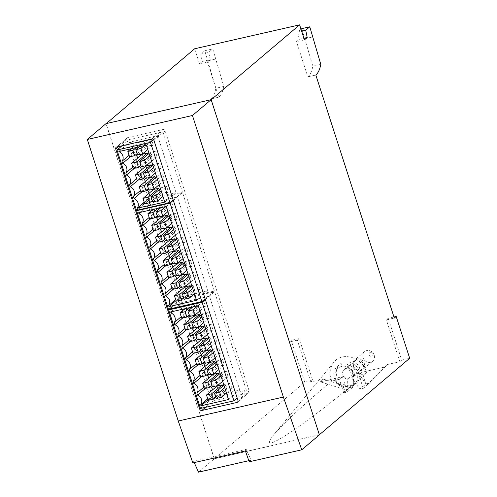 <?xml version="1.0" encoding="UTF-8"?>
<svg xmlns="http://www.w3.org/2000/svg" width="497" height="497" viewBox="0 0 497 497"><rect width="100%" height="100%" fill="white"/><g stroke="black" fill="none" stroke-linecap="round" stroke-linejoin="round"><path stroke-width="0.37" stroke-dasharray="2.48 1.86" d="M144.739 203.77L155.337 194.805L153.604 189.438M152.256 200.564L160.432 193.644L155.337 194.805M159.152 189.668L160.432 193.644M140.949 192.041L151.548 183.07L149.814 177.709M148.466 188.835L156.642 181.908L151.548 183.07M155.362 177.938L156.642 181.908M137.16 180.312L147.758 171.341L146.025 165.973M144.677 177.1L152.859 170.179L147.758 171.341M151.573 166.209L152.859 170.179M133.37 168.576L143.968 159.605L142.235 154.244M140.887 165.371L149.069 158.444L143.968 159.605M147.783 154.474L149.069 158.444M131.301 148.566L138.446 142.515L143.546 141.353L145.279 146.714L140.179 147.876L138.446 142.515M129.58 156.847L140.179 147.876M137.097 153.641L145.279 146.714M136.395 147.404L143.546 141.353M160.419 188.599L161.568 187.624L166.669 186.462L168.396 191.823L163.302 192.985L161.568 187.624M152.703 201.956L163.302 192.985M162.954 196.433L168.396 191.823M161.221 191.072L166.669 186.462M156.63 176.864L157.779 175.895L162.879 174.733L164.606 180.094L159.512 181.256L157.779 175.895M148.914 190.227L159.512 181.256M159.164 184.704L164.606 180.094M157.431 179.342L162.879 174.733M152.84 165.134L153.989 164.159L159.09 162.997L160.823 168.365L155.723 169.527L153.989 164.159M145.124 178.491L155.723 169.527M155.375 172.975L160.823 168.365M153.641 167.607L159.09 162.997M149.05 153.399L150.2 152.43L155.3 151.268L157.033 156.63L151.933 157.791L150.2 152.43M141.334 166.762L151.933 157.791M151.585 161.239L157.033 156.63M149.852 155.878L155.3 151.268M139.266 146.752L146.41 140.701L151.51 139.539L153.244 144.9L148.143 146.062L146.41 140.701M137.545 155.033L148.143 146.062M147.795 149.51L153.244 144.9M144.36 145.59L151.51 139.539M160.798 207.696L166.495 202.875L171.589 201.714L173.323 207.075L168.228 208.237L166.495 202.875M157.63 217.208L168.228 208.237M167.88 211.685L173.323 207.075M165.899 206.535L171.589 201.714M169.135 215.58L170.285 214.605L175.379 213.443L177.112 218.81L172.018 219.972L170.285 214.605M161.419 228.943L172.018 219.972M171.67 223.42L177.112 218.81M169.937 218.053L175.379 213.443M172.925 227.309L174.074 226.34L179.168 225.178L180.902 230.54L175.808 231.701L174.074 226.34M165.209 240.672L175.808 231.701M175.453 235.149L180.902 230.54M173.726 229.788L179.168 225.178M176.715 239.045L177.864 238.069L182.958 236.907L184.691 242.269L179.597 243.431L177.864 238.069M168.999 252.401L179.597 243.431M179.243 246.879L184.691 242.269M177.516 241.517L182.958 236.907M180.504 250.774L181.653 249.805L186.748 248.643L188.481 254.004L183.387 255.166L181.653 249.805M172.788 264.137L183.387 255.166M183.033 258.614L188.481 254.004M181.306 253.253L186.748 248.643M184.294 262.503L185.443 261.534L190.537 260.372L192.271 265.733L187.17 266.895L185.443 261.534M176.578 275.866L187.17 266.895M186.822 270.343L192.271 265.733M185.089 264.982L190.537 260.372M188.083 274.238L189.233 273.263L194.327 272.101L196.06 277.469L190.96 278.631L189.233 273.263M180.368 287.601L190.96 278.631M190.612 282.079L196.06 277.469M188.879 276.711L194.327 272.101M191.873 285.968L193.022 284.998L198.117 283.837L199.85 289.198L194.749 290.36L193.022 284.998M184.151 299.331L194.749 290.36M194.402 293.808L199.85 289.198M192.668 288.446L198.117 283.837M152.834 209.51L158.531 204.689L163.625 203.528L165.358 208.889L160.264 210.051L158.531 204.689M149.665 219.022L160.264 210.051M157.182 215.816L165.358 208.889M157.934 208.349L163.625 203.528M153.455 230.757L164.053 221.786L162.32 216.425M160.966 227.545L169.148 220.625L164.053 221.786M167.868 216.655L169.148 220.625M157.245 242.486L167.843 233.515L166.11 228.154M164.755 239.281L172.937 232.354L167.843 233.515M171.658 228.384L172.937 232.354M161.034 254.222L171.633 245.251L169.899 239.883M168.545 251.01L176.727 244.089L171.633 245.251M175.447 240.119L176.727 244.089M164.824 265.951L175.422 256.98L173.689 251.619M172.335 262.745L180.517 255.818L175.422 256.98M179.237 251.849L180.517 255.818M168.613 277.68L179.206 268.709L177.479 263.348M176.124 274.474L184.306 267.548L179.206 268.709M183.026 263.578L184.306 267.548M172.403 289.416L182.995 280.445L181.268 275.083M179.914 286.204L188.096 279.283L182.995 280.445M186.81 275.313L188.096 279.283M176.186 301.145L186.785 292.174L185.052 286.812M183.704 297.939L191.885 291.012L186.785 292.174M190.6 287.042L191.885 291.012M192.848 306.91L198.539 302.089L203.64 300.927L205.373 306.295L200.272 307.457L198.539 302.089M189.674 316.427L200.272 307.457M199.924 310.905L205.373 306.295M197.943 305.748L203.64 300.927M201.179 314.794L202.329 313.824L207.429 312.663L209.162 318.024L204.062 319.186L202.329 313.824M193.463 328.157L204.062 319.186M203.714 322.634L209.162 318.024M201.981 317.272L207.429 312.663M204.969 326.529L206.118 325.554L211.219 324.392L212.946 329.753L207.852 330.915L206.118 325.554M197.253 339.886L207.852 330.915M207.504 334.363L212.946 329.753M205.77 329.002L211.219 324.392M208.759 338.258L209.908 337.289L215.008 336.127L216.735 341.489L211.641 342.65L209.908 337.289M201.043 351.621L211.641 342.65M211.293 346.098L216.735 341.489M209.56 340.737L215.008 336.127M212.548 349.987L213.698 349.018L218.792 347.857L220.525 353.218L215.431 354.38L213.698 349.018M204.832 363.35L215.431 354.38M215.083 357.828L220.525 353.218M213.35 352.466L218.792 347.857M216.338 361.723L217.487 360.747L222.581 359.586L224.315 364.953L219.22 366.115L217.487 360.747M208.622 375.08L219.22 366.115M218.873 369.563L224.315 364.953M217.139 364.195L222.581 359.586M220.128 373.452L221.277 372.483L226.371 371.321L228.104 376.683L223.01 377.844L221.277 372.483M212.412 386.815L223.01 377.844M222.662 381.292L228.104 376.683M220.929 375.931L226.371 371.321M223.917 385.187L225.066 384.212L230.161 383.05L231.894 388.412L226.8 389.573L225.066 384.212M216.201 398.544L226.8 389.573M226.446 393.021L231.894 388.412M224.719 387.66L230.161 383.05M184.884 308.724L190.575 303.909L195.675 302.748L197.408 308.109L192.308 309.271L190.575 303.909M181.709 318.242L192.308 309.271M189.227 315.03L197.408 308.109M189.978 307.562L195.675 302.748M185.499 329.971L196.098 321L194.364 315.638M193.016 326.765L201.198 319.838L196.098 321M199.912 315.868L201.198 319.838M189.289 341.706L199.887 332.735L198.154 327.368M196.806 338.494L204.981 331.574L199.887 332.735M203.702 327.604L204.981 331.574M193.078 353.435L203.677 344.464L201.944 339.103M200.595 350.23L208.771 343.303L203.677 344.464M207.491 339.333L208.771 343.303M196.868 365.165L207.466 356.194L205.733 350.832M204.385 361.959L212.561 355.032L207.466 356.194M211.281 351.062L212.561 355.032M200.658 376.9L211.256 367.929L209.523 362.562M208.168 373.688L216.35 366.767L211.256 367.929M215.071 362.798L216.35 366.767M204.447 388.629L215.046 379.658L213.312 374.297M211.958 385.423L220.14 378.497L215.046 379.658M218.86 374.527L220.14 378.497M208.237 400.358L218.835 391.394L217.102 386.026M215.748 397.153L223.93 390.232L218.835 391.394M222.65 386.256L223.93 390.232M145.385 181.461A6.349 5.653 49.8 0 1 145.422 181.585A6.349 5.653 49.8 0 1 144.602 186.978L145.261 189.015A6.349 5.653 49.8 0 1 147 190.071M149.168 193.19A6.349 5.653 49.8 0 1 149.212 193.321A6.349 5.653 49.8 0 1 148.392 198.713L176.006 192.612L157.599 135.631L130.102 142.086A6.349 5.653 49.8 0 1 134.06 146.391A6.349 5.653 49.8 0 1 133.233 151.784L133.892 153.821A6.349 5.653 49.8 0 1 135.638 154.878M137.806 157.996A6.349 5.653 49.8 0 1 137.849 158.127A6.349 5.653 49.8 0 1 137.023 163.519L137.681 165.551A6.349 5.653 49.8 0 1 139.427 166.607M141.595 169.725A6.349 5.653 49.8 0 1 141.633 169.856A6.349 5.653 49.8 0 1 140.813 175.248L141.471 177.286A6.349 5.653 49.8 0 1 143.211 178.336M176.833 278.829A6.349 5.653 49.8 0 1 176.876 278.96A6.349 5.653 49.8 0 1 176.05 284.352L176.708 286.39A6.349 5.653 49.8 0 1 178.454 287.44M180.622 290.565A6.349 5.653 49.8 0 1 180.666 290.689A6.349 5.653 49.8 0 1 179.839 296.082L180.169 297.1L194.321 293.876M194.42 293.857L207.727 290.82L177.41 196.967L149.858 203.248L150.187 204.267A6.349 5.653 49.8 0 1 154.138 208.572A6.349 5.653 49.8 0 1 153.318 213.965L153.971 215.996A6.349 5.653 49.8 0 1 155.716 217.052M157.884 220.177A6.349 5.653 49.8 0 1 157.928 220.301A6.349 5.653 49.8 0 1 157.108 225.694L157.76 227.732A6.349 5.653 49.8 0 1 159.506 228.788M161.674 231.906A6.349 5.653 49.8 0 1 161.718 232.031A6.349 5.653 49.8 0 1 160.898 237.429L161.55 239.461A6.349 5.653 49.8 0 1 163.296 240.517M165.464 243.636A6.349 5.653 49.8 0 1 165.507 243.766A6.349 5.653 49.8 0 1 164.687 249.159L165.339 251.19A6.349 5.653 49.8 0 1 167.085 252.246M169.253 255.371A6.349 5.653 49.8 0 1 169.297 255.495A6.349 5.653 49.8 0 1 168.471 260.888L169.129 262.925A6.349 5.653 49.8 0 1 170.875 263.982M173.043 267.1A6.349 5.653 49.8 0 1 173.086 267.231A6.349 5.653 49.8 0 1 172.26 272.623L172.919 274.655A6.349 5.653 49.8 0 1 174.664 275.711M208.877 378.049A6.349 5.653 49.8 0 1 208.92 378.174A6.349 5.653 49.8 0 1 208.1 383.566L208.752 385.604A6.349 5.653 49.8 0 1 210.498 386.66M212.666 389.778A6.349 5.653 49.8 0 1 212.71 389.909A6.349 5.653 49.8 0 1 211.89 395.301L212.213 396.32L226.365 393.09M226.464 393.071L239.771 390.039L209.461 296.187L181.902 302.462L182.231 303.481A6.349 5.653 49.8 0 1 186.189 307.786A6.349 5.653 49.8 0 1 185.362 313.178L186.021 315.216A6.349 5.653 49.8 0 1 187.767 316.272M189.935 319.391A6.349 5.653 49.8 0 1 189.972 319.515A6.349 5.653 49.8 0 1 189.152 324.914L189.811 326.945A6.349 5.653 49.8 0 1 191.55 328.001M193.724 331.12A6.349 5.653 49.8 0 1 193.762 331.25A6.349 5.653 49.8 0 1 192.942 336.643L193.6 338.674A6.349 5.653 49.8 0 1 195.34 339.731M197.508 342.855A6.349 5.653 49.8 0 1 197.551 342.98A6.349 5.653 49.8 0 1 196.731 348.372L197.39 350.41A6.349 5.653 49.8 0 1 199.129 351.466M201.297 354.585A6.349 5.653 49.8 0 1 201.341 354.715A6.349 5.653 49.8 0 1 200.521 360.108L201.179 362.139A6.349 5.653 49.8 0 1 202.919 363.195M205.087 366.314A6.349 5.653 49.8 0 1 205.131 366.444A6.349 5.653 49.8 0 1 204.31 371.837L204.963 373.874A6.349 5.653 49.8 0 1 206.709 374.924M141.956 191.811L145.261 189.015M148.392 198.713L144.242 202.223M144.298 202.403L148.448 198.893M164.787 202.111L176.006 192.612M146.379 145.124L157.599 135.631M118.82 151.405L130.046 141.912M119.193 151.324L130.102 142.086M133.233 151.784L129.083 155.3M130.587 156.617L133.892 153.821M137.023 163.519L132.873 167.029M134.376 168.346L137.681 165.551M140.813 175.248L136.663 178.765M138.166 180.082L141.471 177.286M144.602 186.978L140.452 190.494M173.403 289.186L176.708 286.39M179.839 296.082L175.69 299.598M176.019 300.617L180.169 297.1M196.508 300.318L207.727 290.82M166.191 206.466L177.41 196.967M138.632 212.747L149.858 203.248M140.732 212.269L150.187 204.267M153.318 213.965L149.162 217.475M150.666 218.798L153.971 215.996M157.108 225.694L152.952 229.21M154.455 230.527L157.76 227.732M160.898 237.429L156.741 240.939M158.245 242.256L161.55 239.461M164.687 249.159L160.531 252.675M162.034 253.992L165.339 251.19M168.471 260.888L164.321 264.404M165.824 265.721L169.129 262.925M172.26 272.623L168.11 276.133M169.614 277.45L172.919 274.655M176.05 284.352L171.9 287.869M205.447 388.399L208.752 385.604M211.89 395.301L207.734 398.811M208.063 399.83L212.213 396.32M228.552 399.538L239.771 390.039M198.241 305.68L209.461 296.187M170.682 311.961L181.902 302.462M172.776 311.489L182.231 303.481M185.362 313.178L181.212 316.695M182.716 318.012L186.021 315.216M189.152 324.914L185.002 328.424M186.505 329.741L189.811 326.945M192.942 336.643L188.792 340.159M190.295 341.476L193.6 338.674M196.731 348.372L192.581 351.888M194.085 353.205L197.39 350.41M200.521 360.108L196.371 363.618M197.868 364.935L201.179 362.139M204.31 371.837L200.154 375.353M201.658 376.67L204.963 373.874M208.1 383.566L203.944 387.082M369.215 354.746A2.137 1.901 -130.2 0 0 373.011 353.883A2.137 1.901 -130.2 0 0 369.215 354.746M136.495 210.355L148.963 199.8L129.475 139.471L121.976 145.814M153.616 139.719L162.929 131.842L182.411 192.177L148.963 199.8M182.411 192.177L173.204 199.974M129.475 139.471L162.929 131.842M168.433 309.233L180.902 298.685L149.069 200.136L137.184 210.2M173.316 200.31L182.523 192.513L214.35 291.062L180.902 298.685M214.35 291.062L205.143 298.852M149.069 200.136L182.523 192.513M200.477 408.453L212.946 397.898L181.119 299.356L169.812 308.923M205.36 299.523L214.567 291.733L246.394 390.275L212.946 397.898M246.394 390.275L237.187 398.066M181.119 299.356L214.567 291.733M374.191 355.156A6.281 5.591 -130.2 0 0 364.562 351.634A6.281 5.591 -130.2 0 0 363.046 357.697A6.281 5.591 -130.2 0 0 372.675 361.22A6.281 5.591 -130.2 0 0 374.191 355.156M127.984 137.507A1.795 1.597 -130.2 0 0 126.934 139.545L210.945 399.65A1.795 1.597 -130.2 0 0 213.083 400.961L248.127 392.978A1.795 1.597 -130.2 0 0 249.177 390.94L165.166 130.829A1.795 1.597 -130.2 0 0 163.028 129.518L127.984 137.507L116.764 147M353.162 366.059A6.281 5.591 49.8 0 1 354.678 359.996A6.281 5.591 49.8 0 1 364.313 363.518A6.281 5.591 49.8 0 1 362.798 369.582A6.281 5.591 49.8 0 1 353.162 366.059M353.647 366.146A5.38 4.79 49.8 0 1 354.951 360.946A5.38 4.79 49.8 0 1 363.208 363.966A5.38 4.79 49.8 0 1 361.903 369.165A5.38 4.79 49.8 0 1 353.647 366.146M249.183 461.788L251.097 460.172L246.22 449.363L193.656 461.34L192.836 462.918M245.406 450.934L246.22 449.363M251.097 460.172L248.804 460.694M194.221 462.601L193.656 461.34M335.369 378.658A10.766 9.586 49.8 0 1 341.681 366.426A10.766 9.586 49.8 0 1 354.485 374.303A10.766 9.586 49.8 0 1 348.18 386.536A10.766 9.586 49.8 0 1 335.369 378.658M352.827 372.75A5.38 4.79 -130.2 0 0 344.57 369.731A5.38 4.79 -130.2 0 0 343.265 374.931A5.38 4.79 -130.2 0 0 351.522 377.95A5.38 4.79 -130.2 0 0 352.827 372.75M358.132 372.943A5.834 5.194 -130.2 0 0 359.455 367.382A5.834 5.194 -130.2 0 0 350.515 364.115A5.834 5.194 -130.2 0 0 349.105 369.743A5.834 5.194 -130.2 0 0 353.597 373.974L353.324 386.778L347.086 392.052L343.675 392.829L346.788 390.188L320.385 381.814L342.433 376.701L339.314 379.335L338.395 379.546A12.562 11.182 49.8 0 1 336.898 376.384A12.562 11.182 49.8 0 1 339.929 364.251A12.562 11.182 49.8 0 1 359.194 371.296A12.562 11.182 49.8 0 1 359.809 374.663L358.89 374.875L362.002 372.241L384.075 367.208L387.219 364.655L369.482 383.094L363.245 388.368L359.834 389.145L366.065 383.87L358.132 372.943L351.895 378.217L359.834 389.145M347.086 392.052L347.36 379.254L353.597 373.974M347.36 379.254A5.834 5.194 49.8 0 1 342.868 375.018A5.834 5.194 49.8 0 1 344.278 369.389A5.834 5.194 49.8 0 1 353.224 372.663A5.834 5.194 49.8 0 1 351.895 378.217M366.065 383.87L369.482 383.094M387.219 364.655L384.106 367.295L366.364 385.728L362.002 372.241M301.039 29.273L297.753 32.056L299.25 39.325L296.492 41.661L307.86 76.861A35.883 14.829 77.2 0 0 312.824 66.163L301.809 28.627M223.78 86.459A35.883 14.829 -102.8 0 1 218.817 97.151L207.454 61.957L210.212 59.621L208.715 52.353L212.766 48.917L223.78 86.459L215.816 88.273A35.883 14.829 -102.8 0 1 210.852 98.965L218.817 97.151M310.818 381.976L297.312 340.165L299.182 338.581L312.688 380.391L310.818 381.976L323.479 379.093L320.385 381.814M323.504 379.174L349.907 387.554L346.788 390.188L342.433 376.701M349.907 387.554L353.324 386.778M207.454 61.957L199.49 63.771L202.248 61.435L200.751 54.167L204.801 50.737L215.816 88.273M208.05 60.789L216.015 58.975M204.801 50.737L212.766 48.917M200.751 54.167L208.715 52.353M202.248 61.435L210.212 59.621M299.182 338.581L291.217 340.395L289.347 341.979L210.852 98.965M297.312 340.165L289.347 341.979M198.533 472.15L214.275 458.824L319.403 434.863M214.275 458.824L106.01 123.635M106.265 123.579L211.157 99.723M304.456 39.847L296.492 41.661M299.25 39.325L303.94 38.257M297.753 32.056L301.654 31.168M305.059 38.685L313.023 36.871M312.824 66.163L320.789 64.349M307.86 76.861L315.825 75.041M393.966 316.98L388.219 318.285L386.349 319.869L394.314 318.055M334.4 378.49A12.562 11.182 49.8 0 1 337.438 366.364A12.562 11.182 49.8 0 1 356.703 373.409A12.562 11.182 49.8 0 1 353.665 385.535A12.562 11.182 49.8 0 1 334.4 378.49M363.245 388.368L359.648 377.235A12.562 11.182 49.8 0 1 356.163 383.429A12.562 11.182 49.8 0 1 355.858 383.672A12.562 11.182 49.8 0 1 347.223 385.641A12.562 11.182 49.8 0 1 340.078 381.696L339.314 379.335M343.675 392.829L340.078 381.696A12.562 11.182 49.8 0 1 338.395 379.546L331.648 381.087L331.045 379.447C329.126 372.899 330.07 367.165 333.878 362.251C342.054 351.422 362.052 357.138 366.09 371.458L366.556 373.129L359.809 374.663A12.562 11.182 49.8 0 1 359.648 377.235L358.89 374.875M323.479 379.093L320.36 381.727M199.49 63.771L194.644 48.774M387.194 364.568L399.855 361.686L386.349 319.869M319.366 434.738L214.325 458.719L304.723 382.212L312.688 380.391M304.723 382.212L291.217 340.395M214.325 458.719L106.122 123.703M319.298 434.8L211.088 99.779M399.855 361.686L401.725 360.101L388.219 318.285M401.725 360.101L409.69 358.287M331.648 381.087L325.193 386.504C300.231 407.745 282.986 423.953 273.456 435.13C264.851 446.02 269.672 445.647 287.912 434.011C305.754 422.369 334.332 400.439 360.238 378.521L366.556 373.129M200.571 408.428L210.945 399.65M118.621 146.578L126.934 139.545M205.615 407.279L213.083 400.961M237.926 401.607L248.127 392.978M237.957 400.433L249.177 390.94M153.94 140.328L165.166 130.829M151.809 139.017L163.028 129.518M364.562 351.634L354.678 359.996M372.675 361.22L362.798 369.582M237.523 402.166L248.742 392.667M116.149 147.311L127.369 137.812M354.951 360.946L344.57 369.731M361.903 369.165L351.522 377.95M344.278 369.389L350.515 364.115M337.438 366.364L339.929 364.251M353.665 385.535L356.163 383.429M333.878 362.251L273.456 435.13"/><path stroke-width="0.75" d="M143.006 198.409L144.739 203.77L149.833 202.608L148.106 197.247L143.006 198.409L153.604 189.438L158.705 188.276L159.152 189.668M139.216 186.679L140.949 192.041L146.05 190.879L144.316 185.518L139.216 186.679L149.814 177.709L154.915 176.547L155.362 177.938M135.426 174.944L137.16 180.312L142.26 179.15L140.527 173.782L135.426 174.944L146.025 165.973L151.125 164.811L151.573 166.209M131.637 163.215L133.37 168.576L138.47 167.414L136.737 162.053L131.637 163.215L142.235 154.244L147.336 153.082L147.783 154.474M127.847 151.486L129.58 156.847L134.681 155.685L132.947 150.324L127.847 151.486L131.301 148.566M150.97 196.595L152.703 201.956L157.804 200.794L156.07 195.433L150.97 196.595L160.419 188.599M147.18 184.865L148.914 190.227L154.014 189.065L152.281 183.704L147.18 184.865L156.63 176.864M143.391 173.13L145.124 178.491L150.224 177.336L148.491 171.968L143.391 173.13L152.84 165.134M139.601 161.401L141.334 166.762L146.435 165.6L144.702 160.239L139.601 161.401L149.05 153.399M135.811 149.665L137.545 155.033L142.645 153.871L140.912 148.504L135.811 149.665L139.266 146.752M155.896 211.846L157.63 217.208L162.724 216.046L160.997 210.685L155.896 211.846L160.798 207.696M159.686 223.575L161.419 228.943L166.514 227.781L164.787 222.414L159.686 223.575L169.135 215.58M163.476 235.311L165.209 240.672L170.303 239.511L168.57 234.149L163.476 235.311L172.925 227.309M167.265 247.04L168.999 252.401L174.093 251.24L172.36 245.878L167.265 247.04L176.715 239.045M171.055 258.769L172.788 264.137L177.883 262.975L176.149 257.608L171.055 258.769L180.504 250.774M174.845 270.505L176.578 275.866L181.672 274.704L179.939 269.343L174.845 270.505L184.294 262.503M178.634 282.234L180.368 287.601L185.462 286.44L183.728 281.072L178.634 282.234L188.083 274.238M182.424 293.969L184.151 299.331L189.251 298.169L187.518 292.808L182.424 293.969L191.873 285.968M147.932 213.66L149.665 219.022L154.76 217.86L153.033 212.499L147.932 213.66L152.834 209.51M151.722 225.389L153.455 230.757L158.549 229.595L156.822 224.228L151.722 225.389L162.32 216.425L167.414 215.263L167.868 216.655M155.511 237.125L157.245 242.486L162.339 241.325L160.606 235.963L155.511 237.125L166.11 228.154L171.204 226.992L171.658 228.384M159.301 248.854L161.034 254.222L166.128 253.06L164.395 247.692L159.301 248.854L169.899 239.883L174.994 238.722L175.447 240.119M163.091 260.59L164.824 265.951L169.918 264.789L168.185 259.428L163.091 260.59L173.689 251.619L178.783 250.457L179.237 251.849M166.88 272.319L168.613 277.68L173.708 276.518L171.974 271.157L166.88 272.319L177.479 263.348L182.573 262.186L183.026 263.578M170.67 284.048L172.403 289.416L177.497 288.254L175.764 282.886L170.67 284.048L181.268 275.083L186.363 273.922L186.81 275.313M174.459 295.783L176.186 301.145L181.287 299.983L179.554 294.622L174.459 295.783L185.052 286.812L190.152 285.651L190.6 287.042M187.941 311.06L189.674 316.427L194.774 315.266L193.041 309.898L187.941 311.06L192.848 306.91M191.73 322.795L193.463 328.157L198.564 326.995L196.831 321.634L191.73 322.795L201.179 314.794M195.52 334.524L197.253 339.886L202.354 338.724L200.62 333.363L195.52 334.524L204.969 326.529M199.309 346.254L201.043 351.621L206.143 350.46L204.41 345.092L199.309 346.254L208.759 338.258M203.099 357.989L204.832 363.35L209.927 362.189L208.2 356.827L203.099 357.989L212.548 349.987M206.889 369.718L208.622 375.08L213.716 373.924L211.989 368.557L206.889 369.718L216.338 361.723M210.678 381.454L212.412 386.815L217.506 385.653L215.773 380.292L210.678 381.454L220.128 373.452M214.468 393.183L216.201 398.544L221.295 397.383L219.562 392.021L214.468 393.183L223.917 385.187M179.976 312.874L181.709 318.242L186.81 317.08L185.077 311.712L179.976 312.874L184.884 308.724M183.766 324.609L185.499 329.971L190.6 328.809L188.866 323.448L183.766 324.609L194.364 315.638L199.465 314.477L199.912 315.868M187.555 336.339L189.289 341.706L194.389 340.544L192.656 335.177L187.555 336.339L198.154 327.368L203.254 326.206L203.702 327.604M191.345 348.074L193.078 353.435L198.173 352.274L196.445 346.912L191.345 348.074L201.944 339.103L207.044 337.941L207.491 339.333M195.135 359.803L196.868 365.165L201.962 364.003L200.235 358.641L195.135 359.803L205.733 350.832L210.827 349.671L211.281 351.062M198.924 371.532L200.658 376.9L205.752 375.738L204.025 370.371L198.924 371.532L209.523 362.562L214.617 361.4L215.071 362.798M202.714 383.268L204.447 388.629L209.541 387.467L207.808 382.106L202.714 383.268L213.312 374.297L218.407 373.135L218.86 374.527M206.503 394.997L208.237 400.358L213.331 399.197L211.598 393.835L206.503 394.997L217.102 386.026L222.196 384.864L222.65 386.256M149.833 202.608L152.256 200.564M148.106 197.247L158.705 188.276M146.05 190.879L148.466 188.835M144.316 185.518L154.915 176.547M142.26 179.15L144.677 177.1M140.527 173.782L151.125 164.811M138.47 167.414L140.887 165.371M136.737 162.053L147.336 153.082M134.681 155.685L137.097 153.641M132.947 150.324L136.395 147.404M157.804 200.794L162.954 196.433M156.07 195.433L161.221 191.072M154.014 189.065L159.164 184.704M152.281 183.704L157.431 179.342M150.224 177.336L155.375 172.975M148.491 171.968L153.641 167.607M146.435 165.6L151.585 161.239M144.702 160.239L149.852 155.878M142.645 153.871L147.795 149.51M140.912 148.504L144.36 145.59M162.724 216.046L167.88 211.685M160.997 210.685L165.899 206.535M166.514 227.781L171.67 223.42M164.787 222.414L169.937 218.053M170.303 239.511L175.453 235.149M168.57 234.149L173.726 229.788M174.093 251.24L179.243 246.879M172.36 245.878L177.516 241.517M177.883 262.975L183.033 258.614M176.149 257.608L181.306 253.253M181.672 274.704L186.822 270.343M179.939 269.343L185.089 264.982M185.462 286.44L190.612 282.079M183.728 281.072L188.879 276.711M189.251 298.169L194.402 293.808M187.518 292.808L192.668 288.446M154.76 217.86L157.182 215.816M153.033 212.499L157.934 208.349M158.549 229.595L160.966 227.545M156.822 224.228L167.414 215.263M162.339 241.325L164.755 239.281M160.606 235.963L171.204 226.992M166.128 253.06L168.545 251.01M164.395 247.692L174.994 238.722M169.918 264.789L172.335 262.745M168.185 259.428L178.783 250.457M173.708 276.518L176.124 274.474M171.974 271.157L182.573 262.186M177.497 288.254L179.914 286.204M175.764 282.886L186.363 273.922M181.287 299.983L183.704 297.939M179.554 294.622L190.152 285.651M194.774 315.266L199.924 310.905M193.041 309.898L197.943 305.748M198.564 326.995L203.714 322.634M196.831 321.634L201.981 317.272M202.354 338.724L207.504 334.363M200.62 333.363L205.77 329.002M206.143 350.46L211.293 346.098M204.41 345.092L209.56 340.737M209.927 362.189L215.083 357.828M208.2 356.827L213.35 352.466M213.716 373.924L218.873 369.563M211.989 368.557L217.139 364.195M217.506 385.653L222.662 381.292M215.773 380.292L220.929 375.931M221.295 397.383L226.446 393.021M219.562 392.021L224.719 387.66M186.81 317.08L189.227 315.03M185.077 311.712L189.978 307.562M190.6 328.809L193.016 326.765M188.866 323.448L199.465 314.477M194.389 340.544L196.806 338.494M192.656 335.177L203.254 326.206M198.173 352.274L200.595 350.23M196.445 346.912L207.044 337.941M201.962 364.003L204.385 361.959M200.235 358.641L210.827 349.671M205.752 375.738L208.168 373.688M204.025 370.371L214.617 361.4M209.541 387.467L211.958 385.423M207.808 382.106L218.407 373.135M213.331 399.197L215.748 397.153M211.598 393.835L222.196 384.864M147 190.071A6.349 5.653 49.8 0 1 149.168 193.19M135.638 154.878A6.349 5.653 49.8 0 1 137.806 157.996M139.427 166.607A6.349 5.653 49.8 0 1 141.595 169.725M143.211 178.336A6.349 5.653 49.8 0 1 145.385 181.461M178.454 287.44A6.349 5.653 49.8 0 1 180.622 290.565M155.716 217.052A6.349 5.653 49.8 0 1 157.884 220.177M159.506 228.788A6.349 5.653 49.8 0 1 161.674 231.906M163.296 240.517A6.349 5.653 49.8 0 1 165.464 243.636M167.085 252.246A6.349 5.653 49.8 0 1 169.253 255.371M170.875 263.982A6.349 5.653 49.8 0 1 173.043 267.1M174.664 275.711A6.349 5.653 49.8 0 1 176.833 278.829M210.498 386.66A6.349 5.653 49.8 0 1 212.666 389.778M187.767 316.272A6.349 5.653 49.8 0 1 189.935 319.391M191.55 328.001A6.349 5.653 49.8 0 1 193.724 331.12M195.34 339.731A6.349 5.653 49.8 0 1 197.508 342.855M199.129 351.466A6.349 5.653 49.8 0 1 201.297 354.585M202.919 363.195A6.349 5.653 49.8 0 1 205.087 366.314M206.709 374.924A6.349 5.653 49.8 0 1 208.877 378.049M144.242 202.223L137.172 208.212A6.349 5.653 -130.2 0 0 137.992 202.819A6.349 5.653 -130.2 0 0 134.035 198.514L141.956 191.811M129.083 155.3L122.013 161.283A6.349 5.653 -130.2 0 0 122.834 155.89A6.349 5.653 -130.2 0 0 118.882 151.585L146.379 145.124L164.787 202.111L137.172 208.212M137.228 208.392L144.298 202.403M118.882 151.585L119.193 151.324M132.873 167.029L125.803 173.018A6.349 5.653 -130.2 0 0 126.623 167.619A6.349 5.653 -130.2 0 0 122.672 163.32L130.587 156.617M122.672 163.32L122.013 161.283M136.663 178.765L129.593 184.747A6.349 5.653 -130.2 0 0 130.413 179.355A6.349 5.653 -130.2 0 0 126.462 175.05L134.376 168.346M126.462 175.05L125.803 173.018M140.452 190.494L133.382 196.477A6.349 5.653 -130.2 0 0 134.202 191.084A6.349 5.653 -130.2 0 0 130.245 186.779L138.166 180.082M130.245 186.779L129.593 184.747M134.035 198.514L133.382 196.477M175.69 299.598L168.62 305.58A6.349 5.653 -130.2 0 0 169.446 300.188A6.349 5.653 -130.2 0 0 165.489 295.883L173.403 289.186M149.162 217.475L142.092 223.464A6.349 5.653 -130.2 0 0 142.919 218.065A6.349 5.653 -130.2 0 0 138.961 213.766L138.632 212.747L166.191 206.466L196.508 300.318L168.949 306.599L168.62 305.58M168.949 306.599L176.019 300.617M138.961 213.766L140.732 212.269M152.952 229.21L145.882 235.193A6.349 5.653 -130.2 0 0 146.708 229.8A6.349 5.653 -130.2 0 0 142.751 225.495L150.666 218.798M142.751 225.495L142.092 223.464M156.741 240.939L149.672 246.922A6.349 5.653 -130.2 0 0 150.498 241.53A6.349 5.653 -130.2 0 0 146.54 237.224L154.455 230.527M146.54 237.224L145.882 235.193M160.531 252.675L153.461 258.657A6.349 5.653 -130.2 0 0 154.287 253.265A6.349 5.653 -130.2 0 0 150.33 248.96L158.245 242.256M150.33 248.96L149.672 246.922M164.321 264.404L157.251 270.387A6.349 5.653 -130.2 0 0 158.077 264.994A6.349 5.653 -130.2 0 0 154.12 260.689L162.034 253.992M154.12 260.689L153.461 258.657M168.11 276.133L161.04 282.122A6.349 5.653 -130.2 0 0 161.867 276.723A6.349 5.653 -130.2 0 0 157.909 272.424L165.824 265.721M157.909 272.424L157.251 270.387M171.9 287.869L164.83 293.851A6.349 5.653 -130.2 0 0 165.656 288.459A6.349 5.653 -130.2 0 0 161.699 284.154L169.614 277.45M161.699 284.154L161.04 282.122M165.489 295.883L164.83 293.851M207.734 398.811L200.664 404.8A6.349 5.653 -130.2 0 0 201.49 399.408A6.349 5.653 -130.2 0 0 197.533 395.103L205.447 388.399M181.212 316.695L174.143 322.677A6.349 5.653 -130.2 0 0 174.963 317.285A6.349 5.653 -130.2 0 0 171.011 312.98L170.682 311.961L198.241 305.68L228.552 399.538L200.993 405.813L200.664 404.8M200.993 405.813L208.063 399.83M171.011 312.98L172.776 311.489M185.002 328.424L177.932 334.406A6.349 5.653 -130.2 0 0 178.752 329.014A6.349 5.653 -130.2 0 0 174.801 324.709L182.716 318.012M174.801 324.709L174.143 322.677M188.792 340.159L181.722 346.142A6.349 5.653 -130.2 0 0 182.542 340.749A6.349 5.653 -130.2 0 0 178.585 336.444L186.505 329.741M178.585 336.444L177.932 334.406M192.581 351.888L185.511 357.871A6.349 5.653 -130.2 0 0 186.332 352.479A6.349 5.653 -130.2 0 0 182.374 348.173L190.295 341.476M182.374 348.173L181.722 346.142M196.371 363.618L189.301 369.606A6.349 5.653 -130.2 0 0 190.121 364.208A6.349 5.653 -130.2 0 0 186.164 359.909L194.085 353.205M186.164 359.909L185.511 357.871M200.154 375.353L193.084 381.336A6.349 5.653 -130.2 0 0 193.911 375.943A6.349 5.653 -130.2 0 0 189.953 371.638L197.868 364.935M189.953 371.638L189.301 369.606M203.944 387.082L196.874 393.065A6.349 5.653 -130.2 0 0 197.7 387.672A6.349 5.653 -130.2 0 0 193.743 383.367L201.658 376.67M193.743 383.367L193.084 381.336M197.533 395.103L196.874 393.065M173.204 199.974L169.943 202.733L136.495 210.355L117.006 150.019L150.461 142.397L153.616 139.719M169.943 202.733L150.461 142.397M205.143 298.852L201.881 301.611L168.433 309.233L136.6 210.691L170.055 203.068L173.316 200.31M201.881 301.611L170.055 203.068M237.187 398.066L233.932 400.831L200.477 408.453L168.651 309.904L202.099 302.282L205.36 299.523M233.932 400.831L202.099 302.282M121.976 145.814L117.006 150.019M137.184 210.2L136.6 210.691M169.812 308.923L168.651 309.904M199.726 409.149L115.714 149.044A1.795 1.597 49.8 0 1 116.764 147L151.809 139.017A1.795 1.597 49.8 0 1 153.94 140.328L237.957 400.433A1.795 1.597 49.8 0 1 236.901 402.477L201.857 410.46A1.795 1.597 49.8 0 1 199.726 409.149L200.571 408.428M283.383 397.066L178.249 421.021L192.836 462.918L245.406 450.934L249.183 461.788L301.747 449.81L283.383 397.066L192.438 115.503L211.144 99.673L106.01 123.635L87.31 139.464L192.438 115.503M178.249 421.021L87.31 139.464M248.804 460.694L198.533 472.15L194.221 462.601M211.157 99.723L299.61 24.85L304.456 39.847L307.214 37.511L305.723 30.242L309.774 26.813L301.809 28.627L301.039 29.273M211.144 99.673L319.403 434.863L301.747 449.81M299.61 24.85L194.644 48.774L106.265 123.579M303.94 38.257L307.214 37.511M301.654 31.168L305.723 30.242M309.774 26.813L320.789 64.349A35.883 14.829 -102.8 0 1 315.825 75.041L394.314 318.055L396.184 316.471L393.966 316.98M396.184 316.471L409.69 358.287L319.366 434.738M115.714 149.044L118.621 146.578M201.857 410.46L205.615 407.279M236.901 402.477L237.926 401.607"/></g></svg>
